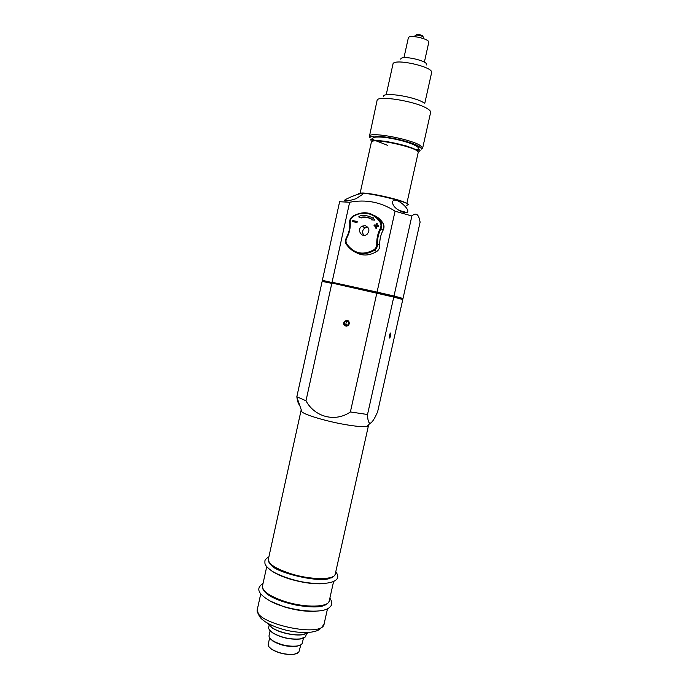 <?xml version="1.0" encoding="UTF-8"?>
<svg xmlns="http://www.w3.org/2000/svg" width="689" height="689" viewBox="0 0 689 689"><rect width="100%" height="100%" fill="white"/><g stroke="black" fill="none" stroke-linecap="round" stroke-linejoin="round"><path stroke-width="1.03" d="M349.65 202.256L332.055 282.257L377.055 292.11L395.055 211.196C381.12 202.092 365.98 199.112 349.65 202.256L339.617 201.731L322.374 280.311L322.822 280.974L322.142 281.396L331.814 283.36L305.985 400.783L296.83 396.743L322.142 281.396M406.682 205.193C418.697 203.884 355.903 189.234 358.788 194.048M411.884 215.984L394.005 295.986L403.013 298.492L420.109 222.142L419.825 220.738C418.438 213.978 415.794 212.401 411.884 215.984L395.055 211.196M403.504 212.419C396.253 209.525 392.592 206.063 392.523 202.023C394.005 195.151 409.576 208.371 407.655 211.704L407.328 212.315L403.504 212.419M356.135 198.665C349.521 200.783 345.568 201.403 344.276 200.525C344.397 199.44 362.535 191.353 362.733 194.272L356.135 198.665M367.521 414.502L350.382 411.953L376.805 293.213L393.763 297.088L367.521 414.502C367.65 419.653 368.451 422.615 369.924 423.408C372.112 422.624 374.695 418.705 377.667 411.643L402.781 299.534L393.763 297.088L393.385 296.425L394.005 295.986L377.055 292.11L376.805 293.213L322.822 280.974M403.013 298.492L402.35 298.888L322.374 280.311M406.794 203.625L418.18 152.57C420.669 148.04 371.061 137.042 371.362 142.184L360.106 193.282M417.81 151.623C417.405 147.033 374.403 137.507 372.094 141.495M389.629 334.923L389.397 336.723M389.957 333.881L389.914 334.992M347.626 321.177L346.705 321.668C345.585 323.072 345.732 324.304 347.153 325.363M389.259 337.524L390.25 333.226M346.136 325.38L348.057 324.872C349.211 321.849 348.264 320.721 345.206 321.487C343.992 323.184 344.302 324.485 346.136 325.38M349.22 323.804C348.668 325.492 347.532 326.241 345.818 326.026C339.16 323.219 349.616 316.363 349.22 323.804M390.629 335.491L390.818 332.933C389.888 333.459 389.397 335.13 389.328 337.963C389.673 338.342 390.103 337.515 390.629 335.491M299.732 405.425C298.354 403.909 297.407 401.17 296.899 397.183L296.83 396.743M305.985 400.783C314.709 417.146 335.388 422.486 350.382 411.953M402.35 298.888L402.781 299.534M368.357 425.027L368.477 425.552L367.022 426.405C363.361 427.059 355.894 426.422 344.646 424.476C326.681 421.341 305.864 415.2 301.997 411.988L301.033 410.601L301.369 410.162M297.674 653.172L294.16 654.3C286.159 655.006 278.666 653.344 271.699 649.322L268.986 646.807M300.852 644.801L298.759 652.38L294.349 654.188C286.236 654.894 278.649 653.215 271.587 649.141C269.072 647.402 267.952 645.782 268.228 644.267L269.64 637.876M300.395 645.059L296.632 646.316C288.157 647.049 280.225 645.292 272.835 641.046L269.959 638.307M303.436 638.117L302.359 642.949C301.971 644.465 300.223 645.49 297.114 646.024C288.355 646.764 280.165 644.947 272.534 640.572C269.933 638.781 268.779 637.11 269.063 635.559L270.131 630.719M304.288 637.721L300.258 639.013C290.422 639.823 281.224 637.781 272.646 632.89L269.528 630.004M306.622 633.647L305.416 636.903L300.447 638.892C290.508 639.711 281.198 637.644 272.525 632.7C269.675 630.736 268.4 628.919 268.71 627.248L269.141 625.293M307.363 633.251L302.945 634.664C294.599 636.136 279.002 632.683 272.052 627.817L268.624 624.656M302.945 634.664L308.129 632.45M303.143 634.543C294.711 636.033 278.942 632.536 271.922 627.619L267.926 623.407M327.697 603.323C325.897 605.011 322.512 606.07 317.534 606.518C307.992 607.147 297.269 605.717 285.358 602.212L270.734 596.14L264.343 591.524L263.267 589.732M333.95 576.142C332.417 577.64 329.368 578.588 324.82 578.993C315.192 579.604 304.082 578.114 291.481 574.514C285.168 572.611 279.932 570.483 275.772 568.115L270.14 564.188L269.072 562.431M415.338 149.582C424.26 149.1 413.727 143.234 396.528 139.462C379.346 135.612 367.315 136.482 375.204 140.685M424.355 62.199L428.756 42.408C430.108 38.928 408.603 34.157 408.336 37.878L403.961 57.687M426.551 64.947C429.049 60.916 400.275 54.543 400.817 59.237M424.76 103.393L431.607 72.689C434.079 66.867 393.212 57.807 392.963 64.12L386.184 94.841M383.601 96.761C381.361 91.551 414.296 96.4 423.864 102.79M422.658 148.092L430.634 112.393C430.84 111.377 429.764 110.145 427.421 108.707C416.113 101.223 376.659 94.901 377.064 100.516L369.571 135.69C372.31 132.107 408.68 138.808 419.343 144.94L422.555 147.437L422.658 148.092L421.289 149.108M370.01 137.748L369.201 136.241M422.555 147.437L421.246 148.316L418.145 145.922C407.897 140.074 373.042 133.64 370.389 137.042L369.571 135.69M365.265 225.665L362.104 226.156C356.084 229.213 361.803 238.678 367.048 234.32C370.01 230.574 369.416 227.689 365.265 225.665M363.99 235.362C361.863 232.641 362.19 230.16 364.972 227.913L367.883 227.448M374.196 224.915L373.981 225.94L375.66 226.268L375.29 228.025L376.263 228.214L376.633 226.457L378.304 226.793L378.519 225.768L376.849 225.441L377.21 223.684L376.246 223.486L375.875 225.251L374.196 224.915M375.651 226.293L373.981 225.94M376.926 225.458L377.21 223.684M378.304 226.793L378.519 225.768M378.382 226.836L376.633 226.457M376.711 226.5L376.263 228.214M376.332 228.257L375.29 228.025M352.785 220.583L352.57 221.6L356.954 222.504L357.169 221.488L352.785 220.583M357.169 221.488L357.031 222.547L352.57 221.6M372.706 218.086C369.183 215.941 365.359 215.175 361.243 215.795L361.148 215.114L358.685 216.914L361.536 217.853L361.441 217.173C365.23 216.596 368.753 217.302 372.008 219.283L371.655 219.886L374.609 220.101L373.059 217.491L372.516 217.974M373.059 217.491L374.609 220.101M374.687 220.144L371.655 219.886M371.759 219.136L367.004 217.311L361.441 217.173M361.518 217.216L361.613 217.905L358.685 216.914M361.312 215.786L361.148 215.114M376.78 244.173C376.564 238.704 377.727 233.468 380.268 228.481C381.267 226.354 381.206 224.287 380.087 222.289C377.15 217.638 373.033 214.735 367.728 213.59C362.388 212.625 357.419 213.711 352.828 216.828C350.994 218.224 350.115 220.084 350.21 222.409C350.572 227.921 349.426 233.115 346.774 237.981C345.723 240.048 345.74 242.08 346.834 244.061C354.094 253.75 363.155 255.636 374.006 249.711C375.875 248.324 376.797 246.481 376.78 244.173L377.503 244.216C377.538 246.757 376.521 248.781 374.471 250.305L374.308 250.426C363.146 256.394 353.853 254.413 346.429 244.474L346.412 244.431C345.232 242.27 345.223 240.056 346.378 237.8C348.996 233.011 350.115 227.913 349.754 222.495L350.21 222.409M349.745 222.478C349.65 220.015 350.546 218.025 352.449 216.492M383.144 230.083L383.162 230.092C384.316 227.732 384.281 225.441 383.032 223.21L380.75 222.004C381.982 224.201 382.042 226.466 380.931 228.8C378.425 233.7 377.288 238.842 377.503 244.216L379.777 245.25C379.493 239.91 380.612 234.854 383.153 230.083L380.268 228.481M406.277 203.341C402.996 199.956 365.101 191.559 360.692 193.239M346.395 200.938C345.103 200.301 345.93 200.198 348.875 200.62M399.06 210.464C404.081 211.626 406.303 212.401 405.718 212.789M324.114 623.907C323.072 638.686 252.14 622.959 257.393 609.11C258.315 617.103 261.053 618.601 265.17 621.728C271.242 625.552 278.761 628.497 287.718 630.564C296.709 632.459 304.753 632.958 311.85 632.046C316.871 630.943 319.989 630.711 324.114 623.907L327.508 608.731M316.208 611.229C306.648 611.806 295.994 610.359 284.247 606.888L269.916 600.954M266.712 566.746L262.475 586.02C261.949 589.216 264.705 592.592 270.734 596.14C266.393 593.625 263.766 591.222 262.845 588.923M262.475 586.02C262.276 591.283 269.924 596.493 285.41 601.652C305.537 608.034 328.653 607.362 329.273 600.825C328.412 603.952 324.493 605.846 317.534 606.518L325.268 605.028M325.242 583.531C315.441 584.47 303.815 583.023 290.379 579.199C283.377 577.072 277.727 574.678 273.43 572.034M301.033 410.601L268.365 559.21C267.909 561.983 270.372 564.954 275.772 568.115C271.793 565.815 269.425 563.662 268.667 561.647M268.365 559.21C268.271 564.015 275.996 568.933 291.533 573.946C311.729 580.172 334.768 580 335.267 574.04C334.518 576.745 331.039 578.398 324.82 578.993L331.564 577.813M422.598 36.508C424.278 35.389 415.45 33.408 416.406 35.113M423.416 38.55L423.606 37.594C424.166 36.112 415.174 34.114 415.045 35.699L414.812 36.646M351.924 249.642C359.52 256.093 367.745 256.739 376.59 251.58L374.006 249.711M359.563 253.612L355.481 251.674M373.688 215.89C377.15 217.328 379.958 219.61 382.119 222.728M383.05 223.236L383.032 223.21C379.932 218.31 375.574 215.295 369.95 214.176M353.216 215.967L352.622 216.363L353.216 215.967C364.18 210.223 373.36 212.229 380.75 222.004L380.087 222.289M376.788 251.451L376.762 251.468C378.838 249.918 379.846 247.851 379.777 245.25L379.794 245.275C379.863 247.868 378.855 249.935 376.762 251.468L374.308 250.426C363.129 256.368 353.836 254.37 346.412 244.431L346.834 244.061M383.575 224.321L383.153 230.083C380.629 234.863 379.51 239.918 379.794 245.258M352.622 216.363L352.828 216.828M344.862 200.921L346.033 200.955M323.098 281.026L322.702 280.371M346.705 321.668L345.206 321.487M367.022 426.405L369.924 423.408M301.997 411.988L296.899 397.183M335.267 574.04L368.477 425.552M296.632 646.316L297.114 646.024M272.835 641.046L272.534 640.572M260.735 593.909L257.393 609.11M322.865 605.958C317.543 607.509 308.629 607.224 296.106 605.097C282.292 602.083 272.301 598.181 266.135 593.384M263.069 583.307C258.048 586.994 254.439 591.808 270.381 601.196C286.839 610.273 323.313 615.277 330.126 606.811C332.425 604.778 332.339 601.885 329.876 598.13M333.579 581.585L329.273 600.825M329.42 578.605C316.139 582.506 277.96 572.723 271.759 565.815M268.882 556.858C266.238 558.486 264.912 559.864 264.912 560.975C265.024 563.74 263.723 564.98 272.233 571.31C279.458 575.453 288.484 578.769 299.302 581.266C312.444 584.186 330.642 584.849 336.146 579.845C338.428 577.968 338.308 575.255 335.784 571.698M415.691 149.78C422.012 149.22 419.851 150.71 419.429 151.175L406.588 146.034L386.15 141.383L370.493 139.988L371.397 139.014L387.838 145.405M416.337 35.139L415.054 35.664M423.606 37.559L422.676 36.543M364.972 227.913L362.104 226.156M383.024 223.202C379.958 218.379 375.66 215.39 370.131 214.236M346.412 244.431C345.18 242.881 345.163 240.668 346.369 237.783C348.978 233.011 350.098 227.913 349.736 222.487C349.323 220.497 350.27 218.456 352.596 216.38"/></g></svg>
